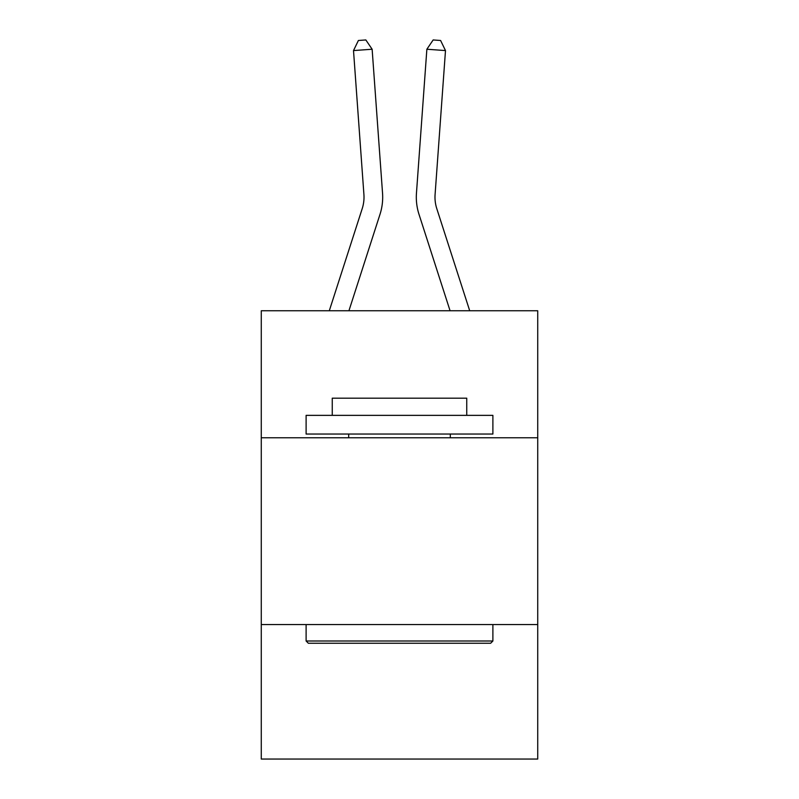 <?xml version="1.0" encoding="UTF-8"?>
<svg xmlns="http://www.w3.org/2000/svg" width="799" height="799" viewBox="0 0 799 799"><rect width="100%" height="100%" fill="white"/><g stroke="black" fill="none" stroke-linecap="round" stroke-linejoin="round"><path stroke-width="1.2" d="M537.727 437.772L537.727 310.761L261.273 310.761L261.273 437.772L537.727 437.772L537.727 759.05L261.273 759.05L261.273 437.772M537.727 624.558L261.273 624.558M382.541 193.148L372.134 49.238L382.541 193.148A56.04 56.04 158 0 1 379.984 214.392L348.923 310.761M363.915 194.497A37.353 37.353 -22 0 1 362.207 208.659A37.353 37.353 -22 0 0 363.915 194.497A37.353 37.353 -22 0 1 362.207 208.659A37.353 37.353 -22 0 0 363.915 194.497A37.353 37.353 -22 0 1 362.207 208.659A37.353 37.353 -22 0 0 363.915 194.497A37.353 37.353 -22 0 1 362.207 208.659A37.353 37.353 -22 0 0 363.915 194.497A37.353 37.353 -22 0 1 362.207 208.659A37.353 37.353 -22 0 0 363.915 194.497A37.353 37.353 -22 0 1 362.207 208.659A37.353 37.353 -22 0 0 363.915 194.497A37.353 37.353 -22 0 1 362.207 208.659A37.353 37.353 -22 0 0 363.915 194.497A37.353 37.353 -22 0 1 362.207 208.659A37.353 37.353 -22 0 0 363.915 194.497A37.353 37.353 -22 0 1 362.207 208.659A37.353 37.353 -22 0 0 363.915 194.497A37.353 37.353 -22 0 1 362.207 208.659A37.353 37.353 -22 0 0 363.915 194.497A37.353 37.353 -22 0 1 362.207 208.659A37.353 37.353 -22 0 0 363.915 194.497A37.353 37.353 -22 0 1 362.207 208.659A37.353 37.353 -22 0 0 363.915 194.497A37.353 37.353 -22 0 1 362.207 208.659A37.353 37.353 -22 0 0 363.915 194.497A37.353 37.353 -22 0 1 362.207 208.659A37.353 37.353 -22 0 0 363.915 194.497A37.353 37.353 -22 0 1 362.207 208.659A37.353 37.353 -22 0 0 363.915 194.497A37.353 37.353 -22 0 1 362.207 208.659A37.353 37.353 -22 0 0 363.915 194.497A37.353 37.353 -22 0 1 362.207 208.659A37.353 37.353 -22 0 0 363.915 194.497A37.353 37.353 -22 0 1 362.207 208.659A37.353 37.353 -22 0 0 363.915 194.497A37.353 37.353 -22 0 1 362.207 208.659A37.353 37.353 -22 0 0 363.915 194.497A37.353 37.353 -22 0 1 362.207 208.659A37.353 37.353 -22 0 0 363.915 194.497A37.353 37.353 -22 0 1 362.207 208.659A37.353 37.353 -22 0 0 363.915 194.497A37.353 37.353 -22 0 1 362.207 208.659A37.353 37.353 -22 0 0 363.915 194.497A37.353 37.353 -22 0 1 362.207 208.659A37.353 37.353 -22 0 0 363.915 194.497A37.353 37.353 -22 0 1 362.207 208.659A37.353 37.353 -22 0 0 363.915 194.497A37.353 37.353 -22 0 1 362.207 208.659A37.353 37.353 -22 0 0 363.915 194.497A37.353 37.353 -22 0 1 362.207 208.659A37.353 37.353 -22 0 0 363.915 194.497A37.353 37.353 -22 0 1 362.207 208.659A37.353 37.353 -22 0 0 363.915 194.497A37.353 37.353 -22 0 1 362.207 208.659A37.353 37.353 -22 0 0 363.915 194.497A37.353 37.353 -22 0 1 362.207 208.659A37.353 37.353 -22 0 0 363.915 194.497A37.353 37.353 -22 0 1 362.207 208.659A37.353 37.353 -22 0 0 363.915 194.497A37.353 37.353 -22 0 1 362.207 208.659A37.353 37.353 -22 0 0 363.915 194.497A37.353 37.353 -22 0 1 362.207 208.659L329.298 310.761L362.207 208.659A37.353 37.353 -31.3 0 0 363.915 194.497L353.508 50.577L358.391 40.489L365.842 39.95L372.134 49.238L353.508 50.577M469.702 310.761L436.793 208.659A37.353 37.353 31.3 0 1 435.085 194.497L445.492 50.577L426.866 49.238L416.459 193.148A56.04 56.04 -158 0 0 419.016 214.392L450.077 310.761M308.344 643.245L306.107 640.998L492.893 640.998L490.656 643.245L308.344 643.245M492.893 415.36L492.893 434.037L306.107 434.037L306.107 415.36L492.893 415.36M332.254 415.36L332.254 398.182L466.746 398.182L466.746 415.36M492.893 624.558L492.893 640.998M306.107 624.558L306.107 640.998M450.306 434.037L450.306 437.772M348.694 434.037L348.694 437.772M436.793 208.659A37.353 37.353 22 0 1 435.085 194.497A37.353 37.353 22 0 0 436.793 208.659A37.353 37.353 22 0 1 435.085 194.497A37.353 37.353 22 0 0 436.793 208.659A37.353 37.353 22 0 1 435.085 194.497A37.353 37.353 22 0 0 436.793 208.659A37.353 37.353 22 0 1 435.085 194.497A37.353 37.353 22 0 0 436.793 208.659A37.353 37.353 22 0 1 435.085 194.497A37.353 37.353 22 0 0 436.793 208.659A37.353 37.353 22 0 1 435.085 194.497A37.353 37.353 22 0 0 436.793 208.659A37.353 37.353 22 0 1 435.085 194.497A37.353 37.353 22 0 0 436.793 208.659A37.353 37.353 22 0 1 435.085 194.497A37.353 37.353 22 0 0 436.793 208.659A37.353 37.353 22 0 1 435.085 194.497A37.353 37.353 22 0 0 436.793 208.659A37.353 37.353 22 0 1 435.085 194.497A37.353 37.353 22 0 0 436.793 208.659A37.353 37.353 22 0 1 435.085 194.497A37.353 37.353 22 0 0 436.793 208.659A37.353 37.353 22 0 1 435.085 194.497A37.353 37.353 22 0 0 436.793 208.659A37.353 37.353 22 0 1 435.085 194.497A37.353 37.353 22 0 0 436.793 208.659A37.353 37.353 22 0 1 435.085 194.497A37.353 37.353 22 0 0 436.793 208.659A37.353 37.353 22 0 1 435.085 194.497A37.353 37.353 22 0 0 436.793 208.659A37.353 37.353 22 0 1 435.085 194.497A37.353 37.353 22 0 0 436.793 208.659A37.353 37.353 22 0 1 435.085 194.497A37.353 37.353 22 0 0 436.793 208.659A37.353 37.353 22 0 1 435.085 194.497A37.353 37.353 22 0 0 436.793 208.659A37.353 37.353 22 0 1 435.085 194.497A37.353 37.353 22 0 0 436.793 208.659A37.353 37.353 22 0 1 435.085 194.497A37.353 37.353 22 0 0 436.793 208.659A37.353 37.353 22 0 1 435.085 194.497A37.353 37.353 22 0 0 436.793 208.659A37.353 37.353 22 0 1 435.085 194.497A37.353 37.353 22 0 0 436.793 208.659A37.353 37.353 22 0 1 435.085 194.497A37.353 37.353 22 0 0 436.793 208.659A37.353 37.353 22 0 1 435.085 194.497A37.353 37.353 22 0 0 436.793 208.659A37.353 37.353 22 0 1 435.085 194.497A37.353 37.353 22 0 0 436.793 208.659A37.353 37.353 22 0 1 435.085 194.497A37.353 37.353 22 0 0 436.793 208.659A37.353 37.353 22 0 1 435.085 194.497A37.353 37.353 22 0 0 436.793 208.659A37.353 37.353 22 0 1 435.085 194.497A37.353 37.353 22 0 0 436.793 208.659A37.353 37.353 22 0 1 435.085 194.497A37.353 37.353 22 0 0 436.793 208.659A37.353 37.353 22 0 1 435.085 194.497A37.353 37.353 22 0 0 436.793 208.659A37.353 37.353 22 0 1 435.085 194.497A37.353 37.353 22 0 0 436.793 208.659A37.353 37.353 22 0 1 435.085 194.497M445.492 50.577L440.609 40.489L433.158 39.95L426.866 49.238L416.459 193.148"/></g></svg>
